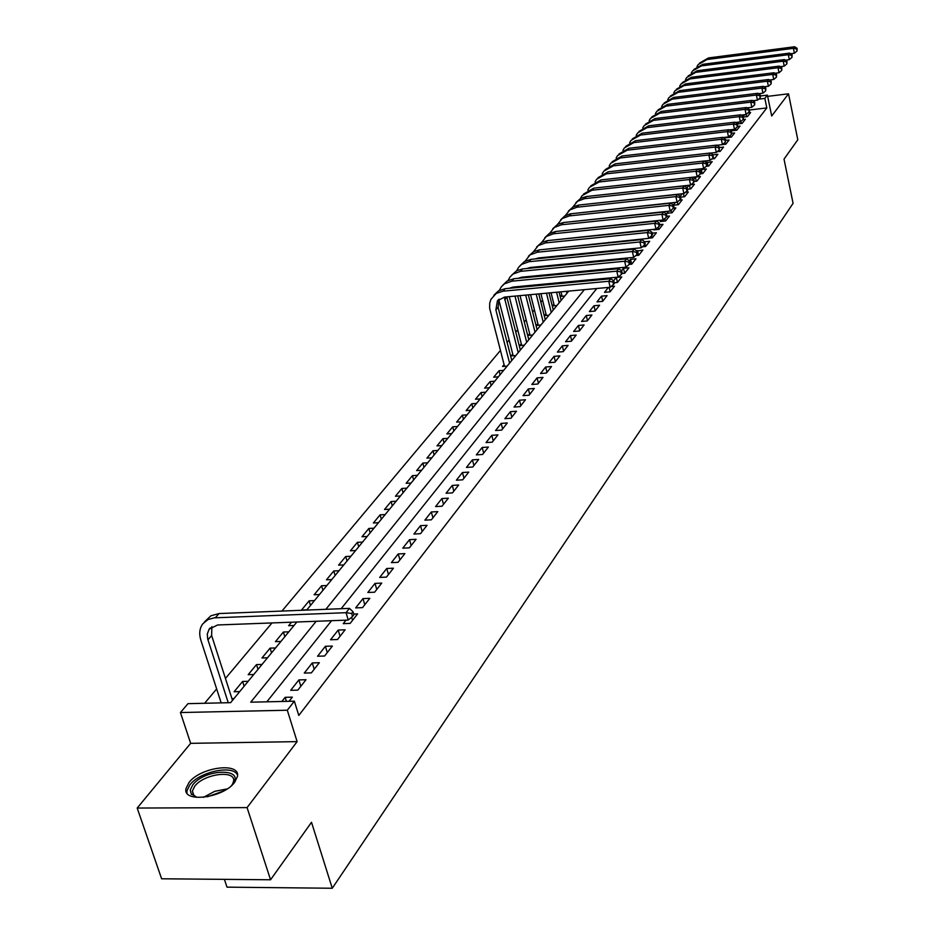 <?xml version="1.0" encoding="UTF-8"?>
<svg xmlns="http://www.w3.org/2000/svg" width="935" height="935" viewBox="0 0 935 935"><rect width="100%" height="100%" fill="white"/><g stroke="black" fill="none" stroke-linecap="round" stroke-linejoin="round"><path stroke-width="1.4" d="M188.952 782.595L186.018 788.509C182.29 803.352 223.558 798.081 234.72 782.198L237.432 776.529C240.821 761.803 200.487 766.922 188.952 782.595M224.4 879.356L227.006 887.151L332.264 888.25L793.079 203.339L784.021 159.114L797.8 139.771L788.521 93.804L767.658 96.363M332.264 888.25L311.507 822.286L270.554 879.777L161.615 878.783L137.2 808.05L247.074 807.606L297.12 741.63L287.302 710.226L180.432 712.54L187.982 703.658L230.618 702.664L296.898 621.997M297.12 741.63L190.647 743.337L137.2 808.05M190.647 743.337L180.432 712.54M573.541 263.261L572.886 264.032M565.383 272.985L564.682 273.815L564.506 273.067M542.545 300.217L540.874 302.227M534.411 309.917L532.658 312.021M526.136 319.793L524.29 321.991M517.721 329.833L515.781 332.147M509.154 340.059L507.121 342.479M500.424 350.461L281.938 611.069M271.991 622.932L225.452 678.448M216.663 688.931L204.636 703.272M270.554 879.777L247.074 807.606M743.442 117.062L747.462 116.583L750.606 112.574L748.058 112.89M738.802 122.064L737.341 123.899L742.168 123.35L745.359 119.283L743.056 119.551M732.911 129.521L731.93 130.771L736.792 130.199L740.029 126.073L737.773 126.342M726.939 137.106L726.448 137.726L731.334 137.153L734.618 132.969L731.93 133.284M722.486 144.598L725.805 144.212L729.136 139.97L725.77 140.355M717.133 151.727L720.184 151.376L723.561 147.076L719.506 147.531M711.71 158.962L714.48 158.658L717.916 154.275L713.054 154.824M706.206 166.313L708.695 166.033L712.178 161.591L706.65 162.819M700.467 173.793L702.828 173.524L706.357 169.013L701.332 169.574L700.21 171M694.261 181.425L696.856 181.133L700.444 176.563L695.383 177.112L693.653 179.31M687.459 189.221L690.801 188.858L694.448 184.218L691.21 184.569M680.528 197.145L684.654 196.712L688.359 191.991L685.413 192.306M673.469 205.197L678.401 204.683L682.164 199.88L679.523 200.16M668.502 211.205L666.83 213.32L672.055 212.771L675.876 207.897L673.457 208.154M661.442 220.157L660.344 221.548L665.615 220.999L669.495 216.043L666.971 216.312M654.266 229.262L653.764 229.893L659.058 229.356L662.997 224.33L659.678 224.669M648.855 238.203L652.396 237.852L656.405 232.733L652.256 233.154M642.403 246.805L645.629 246.478L649.708 241.288L644.694 241.791M635.858 255.535L638.757 255.255L642.894 249.972L636.992 251.164M629.208 264.418L631.768 264.173L635.975 258.808L630.552 259.334L629.325 260.877M622.102 273.488L624.662 273.242L628.939 267.784L623.47 268.298L621.53 270.776M614.178 282.767L617.427 282.464L621.775 276.912L616.282 277.426L613.582 280.851M608.393 287.431L604.513 292.351L610.076 291.837L614.505 286.192L611.058 286.507M602.596 301.374L607.096 295.635L601.521 296.15L596.986 301.888L602.596 301.374M594.987 311.086L599.569 305.242L593.947 305.745L589.342 311.589L594.987 311.086M587.25 320.95L591.913 315.013L586.245 315.516L581.558 321.453L587.25 320.95M579.373 331.002L584.118 324.948L578.414 325.45L573.646 331.493L579.373 331.002M571.355 341.228L576.182 335.069L570.432 335.56L565.582 341.719L571.355 341.228M563.197 351.642L568.106 345.366L562.321 345.856L557.377 352.121L563.197 351.642M554.887 362.242L559.89 355.861L554.058 356.328L549.02 362.71L554.887 362.242M546.426 373.03L551.521 366.532L545.643 366.999L540.524 373.497L546.426 373.03M537.812 384.016L543.001 377.401L537.076 377.869L531.863 384.484L537.812 384.016M529.035 395.213L534.317 388.469L528.345 388.925L523.039 395.669L529.035 395.213M520.094 406.62L525.482 399.748L519.463 400.203L514.051 407.064L520.094 406.62M510.977 418.249L516.471 411.248L510.405 411.68L504.888 418.681L510.977 418.249M501.698 430.088L507.284 422.959L501.172 423.391L495.55 430.521L501.698 430.088M492.231 442.161L497.934 434.892L491.775 435.313L486.036 442.582L492.231 442.161M482.577 454.468L488.397 447.059L482.179 447.468L476.336 454.877L482.577 454.468M472.748 467.021L478.673 459.459L472.409 459.868L466.448 467.418L472.748 467.021M462.708 479.819L468.751 472.117L462.439 472.514L456.362 480.216L462.708 479.819M452.47 492.885L458.641 485.02L452.271 485.405L446.077 493.259L452.47 492.885M442.021 506.209L448.321 498.18L441.904 498.554L435.581 506.571L442.021 506.209M431.362 519.802L437.79 511.609L431.315 511.971L424.864 520.164L431.362 519.802M420.481 533.686L427.038 525.318L420.516 525.669L413.925 534.025L420.481 533.686M409.378 547.852L416.063 539.32L409.495 539.659L402.763 548.179L409.378 547.852M398.029 562.321L404.867 553.602L398.228 553.929L391.368 562.636L398.029 562.321M386.447 577.105L393.425 568.2L386.739 568.503L379.715 577.409L386.447 577.105M374.608 592.206L381.737 583.101L374.993 583.405L367.829 592.486L374.608 592.206M362.511 607.633L369.804 598.33L362.99 598.61L355.674 607.902L362.511 607.633M346.008 620.15L343.25 623.657L350.146 623.4L357.602 613.898L353.699 614.05M337.512 639.528L345.132 629.804L338.201 630.061L330.546 639.762L337.512 639.528M324.585 656.008L332.369 646.073L325.38 646.307L317.561 656.23L324.585 656.008M311.367 672.873L319.338 662.716L312.278 662.927L304.272 673.083L311.367 672.873M297.833 690.135L305.99 679.733L298.873 679.92L290.68 690.31L297.833 690.135M244.117 686.232L242.597 681.451L234.101 691.748L239.699 691.596M257.99 669.343L256.494 664.61L248.196 674.661L253.747 674.509M271.559 652.829L270.086 648.13L261.975 657.971L267.48 657.796M284.824 636.688L283.387 632.025L275.439 641.644L280.897 641.457M291.498 622.196L288.623 625.679L294.034 625.48M310.502 605.424L309.123 600.843L301.514 610.052L306.879 609.842M322.937 590.301L321.57 585.754L314.137 594.765L319.454 594.543M335.116 575.481L333.772 570.969L326.479 579.805L331.761 579.56M347.025 560.977L345.705 556.5L338.575 565.149L343.811 564.904M358.701 546.776L357.404 542.335L350.415 550.797L355.604 550.54M370.131 532.856L368.858 528.45L362.02 536.748L367.163 536.48M381.34 519.217L380.089 514.846L373.381 522.981L378.476 522.7M392.314 505.858L391.087 501.522L384.507 509.481L389.579 509.201M403.078 492.757L401.875 488.456L395.423 496.263L400.449 495.971M413.632 479.912L412.44 475.646L406.129 483.301L411.108 482.998M423.976 467.325L422.807 463.082L416.613 470.597L421.556 470.282M434.132 454.971L432.975 450.763L426.898 458.127L431.806 457.811M444.09 442.851L442.945 438.679L436.984 445.901L441.858 445.574M453.849 430.965L452.739 426.816L446.883 433.91L451.71 433.571M463.444 419.301L462.334 415.187L456.596 422.141L461.387 421.802M472.853 407.847L471.766 403.768L466.133 410.594L470.878 410.243M482.086 396.604L481.022 392.548L475.483 399.257L480.204 398.894M491.156 385.571L490.104 381.55L484.669 388.13L489.356 387.768M500.061 374.736L499.021 370.739L493.692 377.202L498.332 376.828M504.082 364.603L502.551 366.462L507.156 366.099M512.754 354.096L511.246 355.919L515.828 355.545M521.274 343.776L519.79 345.564L524.336 345.19M529.642 333.631L528.193 335.396L532.693 335.01M537.87 323.662L536.445 325.403L540.921 325.006M545.958 313.868L544.544 315.574L548.997 315.177M553.906 304.237L552.515 305.909L556.933 305.511M561.713 294.77L560.357 296.418L564.74 296.009M233.995 698.55L231.938 698.597M248.161 681.299L242.597 681.451M262.022 664.434L256.494 664.61M275.568 647.955L270.086 648.13M288.81 631.826L283.387 632.025M314.452 600.621L309.123 600.843M326.864 585.52L321.57 585.754M339.019 570.724L333.772 570.969M350.917 556.243L345.705 556.5M362.57 542.066L357.404 542.335M373.977 528.182L368.858 528.45M385.162 514.566L380.089 514.846M396.124 501.23L391.087 501.522M406.865 488.152L401.875 488.456M417.396 475.331L412.44 475.646M427.727 462.767L422.807 463.082M437.86 450.436L432.975 450.763M447.795 438.34L442.945 438.679M457.542 426.477L452.739 426.816M467.103 414.836L462.334 415.187M476.499 403.406L471.766 403.768M485.709 392.197L481.022 392.548M494.767 381.176L490.104 381.55M503.649 370.365L499.021 370.739M512.38 359.741L511.574 359.811M520.947 349.304L520.187 349.374M529.374 339.054L528.637 339.125M537.648 328.991L536.935 329.05M545.783 319.092L545.093 319.151M553.777 309.356L553.123 309.415M561.631 299.796L561 299.854M576.953 281.143L576.369 281.201M316.182 621.272L250.732 702.197L294.361 701.18L298.791 715.439L766.817 107.922L749.262 110.038M635.788 239.652L635.309 240.248M628.262 249.072L627.712 249.762M620.606 258.668L619.975 259.451M612.811 268.427L612.109 269.303M604.863 278.373L604.092 279.355M596.787 288.506L341.158 608.72M331.598 620.688L266.837 701.823M289.079 701.297L292.339 697.148L285.163 697.323L281.891 701.472M675.432 202.404L673.317 205.092M682.258 193.767L680.212 196.35M688.955 185.259L686.991 187.76M744.587 114.713L743.196 116.489M760.541 95.966L767.401 95.125L771.691 115.998L788.521 93.804M767.401 95.125L764.853 98.397L758.624 99.157M766.817 107.922L764.853 98.397M294.361 701.18L287.302 710.226M306.68 610.087L568.772 291.101M576.276 281.973L577.07 281.003M584.504 271.956L585.228 271.08M592.591 262.116L593.234 261.332M600.527 252.45L601.1 251.76M608.334 242.96L608.825 242.364M623.82 240.856L623.329 241.452M616.2 250.264L615.651 250.954M608.451 259.848L607.82 260.631M600.562 269.607L599.849 270.484M592.533 279.542L591.738 280.512M584.352 289.663L325.836 609.328M286.426 701.367L285.163 697.323M300.848 686.302L298.873 679.92M314.207 669.25L312.278 662.927M327.285 652.572L325.38 646.307M340.059 636.267L338.201 630.061M352.565 620.326L351.63 617.182M364.79 604.735L362.99 598.61M376.758 589.471L374.993 583.405M388.469 574.522L386.739 568.503M399.935 559.901L398.228 553.929M411.166 545.572L409.495 539.659M422.164 531.548L420.516 525.669M432.928 517.803L431.315 511.971M443.494 504.339L441.904 498.554M453.837 491.144L452.271 485.405M463.982 478.206L462.439 472.514M473.928 465.513L472.409 459.868M483.675 453.078L482.179 447.468M493.236 440.876L491.775 435.313M502.621 428.908L501.172 423.391M511.831 417.162L510.405 411.68M520.865 405.638L519.463 400.203M529.724 394.336L528.345 388.925M538.431 383.221L537.076 377.869M546.975 372.329L545.643 366.999M555.378 361.611L554.058 356.328M563.618 351.104L562.321 345.856M571.717 340.772L570.432 335.56M579.677 330.616L578.414 325.45M587.496 320.647L586.245 315.516M595.174 310.841L593.947 305.745M602.736 301.21L601.521 296.15M610.158 291.732L609.117 287.361M617.462 282.417L616.282 277.426M624.627 273.242L623.47 268.298M631.686 264.184L630.552 259.334M638.617 255.267L637.506 250.498M645.43 246.501L644.951 244.409M652.151 237.876L651.672 235.784M658.754 229.391L658.24 227.135M665.253 221.034L664.715 218.638M671.657 212.818L671.085 210.27M677.957 204.73L677.349 202.03M684.163 196.759L683.462 193.638M690.264 188.917L689.446 185.212M696.283 181.203L695.383 177.112M702.208 173.594L701.332 169.574M708.04 166.103L707.176 162.152M713.791 158.728L713.475 157.255M719.447 151.47L719.144 150.009M725.034 144.306L724.695 142.704M730.539 137.246L730.165 135.505M735.95 130.304L735.553 128.422M741.303 123.443L740.871 121.433M746.562 116.688L745.055 109.325L653.471 120.37L644.145 125.594L642.731 127.908M228.245 702.723L207.699 638.979L207.29 634.035L209.16 629.126L217.633 624.977L348.252 620.069L346.055 612.682L214.208 617.848L208.037 619.531L202.685 623.949C199.541 628.449 198.921 633.813 200.826 640.066L221.174 702.886M232.499 700.362L211.649 635.566L211.859 626.637M351.654 613.453L352.53 616.41L353.886 614.681L353.009 611.735L351.654 613.453L346.055 612.682L349.468 608.381L219.047 613.559L210.866 615.803L204.333 622.079M349.468 608.381L353.009 611.735M352.53 616.41L348.252 620.069M232.312 784.594L233.54 781.403C236.274 769.563 203.9 773.666 194.702 786.265L192.376 790.987L193.416 795.03L191.371 794.318L190.237 790.005L192.774 784.851C205.069 768.336 246.174 767.834 232.359 784.523L231.354 785.716M193.416 795.03L196.747 797.263M237.513 775.127C233.61 764.549 199.716 771.504 189.863 784.874L186.953 790.753L186.977 793.09M509.587 363.142L495.866 309.859L497.397 300.906L504.503 297.073L610.193 287.255L608.767 281.26L502.995 291.194L496.228 293.415L490.898 299.387L489.718 303.162L489.648 308.293L504.514 366.31M511.761 360.501L498.086 307.311L499.091 299.177M612.951 281.996L613.524 284.404L614.318 283.387L613.757 280.979L612.951 281.996L608.767 281.26L610.777 278.724L505.216 288.681L498.449 290.89L493.844 295.261M610.777 278.724L613.757 280.979M613.524 284.404L610.193 287.255M498.799 299.691L513.175 355.767M518.212 352.635L504.316 297.096M520.351 350.041L506.793 296.863M509.131 288.307L513.292 287.033L618.175 277.122L616.773 271.162L511.807 281.19L504.362 283.889L501.289 286.858L499.348 290.388M620.91 271.91L621.471 274.282L622.254 273.289L621.693 270.905L620.91 271.91L616.773 271.162L618.748 268.672L513.981 278.712L507.273 280.932L502.714 285.245M618.748 268.672L621.693 270.905M621.471 274.282L618.175 277.122M509.259 296.629L521.683 345.412M526.697 342.315L514.975 296.103M528.789 339.756L517.674 295.846M515.606 287.7L515.395 286.823M513.046 287.933L512.999 287.057M517.978 278.338L521.917 277.157L626.006 267.165L624.627 261.251L520.456 271.36L513.07 274.048L510.007 277.017L508.102 280.453M628.729 261.987L629.278 264.36L630.05 263.366L629.5 261.005L628.729 261.987L624.627 261.251L626.567 258.808L522.595 268.941L516.681 270.706L511.433 275.404M626.567 258.808L629.5 261.005M629.278 264.36L626.006 267.165M517.745 286.601L517.967 287.477M520.035 295.635L530.051 335.233M535.03 332.17L525.692 295.109M523.635 286.94L523.413 286.075M537.087 329.658L528.333 294.864M526.276 286.694L526.066 285.818M524.032 277.753L523.857 276.97M521.566 277.987L521.531 277.204M526.674 268.544L530.402 267.468L633.708 257.382L632.34 251.515L528.965 261.718L521.613 264.395L518.574 267.34L516.704 270.694M636.396 252.251L636.945 254.6L637.705 253.63L637.156 251.293L636.396 252.251L632.34 251.515L634.246 249.119L531.068 259.334L524.442 261.531L520 265.739M634.246 249.119L637.156 251.293M636.945 254.6L633.708 257.382M526.089 276.76L526.288 277.543M528.31 285.607L528.532 286.472M530.577 294.654L538.268 325.24M543.223 322.201L536.199 294.128M534.142 285.946L533.932 285.081M531.91 276.994L531.711 276.222M545.245 319.735L538.794 293.894M536.748 285.701L536.526 284.836M534.504 276.748L534.317 275.965M529.935 268.216L529.911 267.527M535.229 258.913L538.735 257.943L641.258 247.787L639.914 241.966L537.309 252.228L530.016 254.904L525.154 261.122M532.319 267.994L532.167 267.293M643.935 242.691L644.472 245.017L645.22 244.07L644.683 241.744L643.935 242.691L639.914 241.966L641.796 239.594L539.378 249.89L533.546 251.655L528.404 256.237M641.796 239.594L644.683 241.744M644.472 245.017L641.258 247.787M534.282 267.083L534.458 267.784M536.445 275.767L536.643 276.55M538.665 284.626L538.876 285.502M540.921 293.695L546.344 315.411M551.264 312.407L546.484 293.169M544.45 284.976L544.24 284.1M542.218 276.012L542.031 275.229M540.044 267.235L539.869 266.545M553.263 309.988L549.032 292.935M546.998 284.731L546.776 283.866M544.766 275.767L544.579 274.983M542.592 266.989L542.417 266.3M538.151 258.621L538.151 258.013M543.644 249.458L648.691 238.355L647.359 232.57L545.514 242.913L538.279 245.578L533.453 251.702M540.465 258.399L540.348 257.779M651.344 233.306L651.87 235.608L652.607 234.685L652.081 232.371L651.344 233.306L647.359 232.57L649.206 230.244L547.548 240.611L541.751 242.375L536.678 246.91M649.206 230.244L652.081 232.371M651.87 235.608L648.691 238.355M542.347 257.581L542.499 258.2M544.45 266.101L544.626 266.791M546.601 274.785L546.8 275.568M548.81 283.667L549.02 284.544M551.054 292.748L554.28 305.757M559.177 302.776L556.582 292.234M554.548 284.018L554.338 283.153M552.34 275.042L552.141 274.259M550.166 266.253L549.99 265.552M548.039 257.651L547.887 257.031M561.14 300.392L559.072 292.012M557.05 283.784L556.828 282.919M554.829 274.796L554.642 274.013M552.667 266.007L552.491 265.306M550.54 257.406L550.388 256.786M551.93 240.166L655.984 229.087L654.675 223.348L553.578 233.762L546.391 236.415L541.622 242.445M658.614 224.073L659.14 226.363L659.853 225.452L659.339 223.161L658.614 224.073L654.675 223.348L656.487 221.069L555.577 231.494L549.09 233.68L544.801 237.735M656.487 221.069L659.339 223.161M659.14 226.363L655.984 229.087M552.328 256.599L552.468 257.207M554.42 265.119L554.595 265.82M556.559 273.838L556.757 274.621M558.756 282.732L558.966 283.609M560.988 291.825L562.075 296.255M566.961 293.31L566.47 291.323M564.448 283.083L564.237 282.218M562.251 274.084L562.052 273.3M560.088 265.283L559.913 264.582M557.973 256.669L557.821 256.05M566.89 282.861L566.68 281.984M562.531 265.049L562.367 264.348M560.427 256.424L560.275 255.804M560.088 231.027L663.149 219.982L661.863 214.279L561.514 224.762L554.361 227.404L549.64 233.353M665.767 215.003L666.281 217.282L666.982 216.382L666.468 214.103L665.767 215.003L661.863 214.279L663.64 212.035L563.466 222.53L557.751 224.295L552.784 228.724M663.64 212.035L666.468 214.103M666.281 217.282L663.149 219.982M562.11 255.629L562.262 256.237M564.191 264.173L564.366 264.862M566.329 272.891L566.517 273.674M568.503 281.809L568.725 282.686M574.16 282.171L573.95 281.295M571.963 273.16L571.776 272.377M569.812 264.336L569.649 263.635M567.709 255.699L567.568 255.091M576.498 281.704L576.346 281.073M574.359 272.926L574.172 272.143M572.22 264.102L572.045 263.401M570.116 255.465L569.964 254.846M568.129 222.051L670.196 211.029L668.922 205.373L569.31 215.915L562.204 218.556L557.529 224.423M672.791 206.097L673.293 208.353L673.995 207.477L673.481 205.209L672.791 206.097L668.922 205.373L670.664 203.164L570.362 213.834L564.833 215.903L560.638 219.865M670.664 203.164L673.481 205.209M673.293 208.353L670.196 211.029M571.706 254.682L571.858 255.29M573.786 263.238L573.95 263.927M575.902 271.98L576.089 272.763M581.5 272.249L581.301 271.454M579.361 263.401L579.186 262.712M577.269 254.752L577.117 254.145M583.849 272.015L583.662 271.232M581.71 263.179L581.547 262.478M579.618 254.519L579.478 253.911M576.065 213.215L677.115 202.229L675.865 196.619L576.965 207.219L569.918 209.849L565.278 215.634M679.698 197.332L680.201 199.576L680.879 198.711L680.376 196.467L679.698 197.332L675.865 196.619L677.583 194.445L578.858 205.057L573.225 206.81L568.351 211.146M677.583 194.445L680.376 196.467M680.201 199.576L677.115 202.229M581.114 253.747L581.266 254.355M583.183 262.314L583.346 263.015M588.711 262.49L588.547 261.788M586.631 253.829L586.49 253.21M591.025 262.267L590.862 261.566M588.945 253.595L588.805 252.988M583.908 204.52L683.929 193.58L682.69 188.005L584.504 198.664L577.491 201.282L572.91 206.986M686.477 188.73L686.98 190.95L687.646 190.097L687.155 187.877L686.477 188.73L682.69 188.005L684.373 185.878L586.362 196.549L580.764 198.29L575.937 202.579M684.373 185.878L687.155 187.877M686.98 190.95L683.929 193.58M590.347 252.824L590.499 253.443M595.829 252.917L595.677 252.298M598.096 252.695L597.944 252.076M591.668 195.964L690.614 185.083L689.399 179.543L591.913 190.249L582.049 195.684L580.413 198.489M693.162 180.256L693.641 182.477L694.308 181.635L693.817 179.415L693.162 180.256L689.399 179.543L691.058 177.451L593.748 188.169L583.405 194.153M691.058 177.451L693.817 179.415M693.641 182.477L690.614 185.083M599.428 187.538L697.194 176.715L695.991 171.222L599.195 181.974L589.401 187.386L587.788 190.132M699.719 171.935L700.198 174.132L700.853 173.302L700.373 171.105L699.719 171.935L695.991 171.222L697.627 169.165L601.006 179.929L590.745 185.866M706.65 165.927L707.292 165.121L706.813 162.935L706.17 163.742L706.65 165.927L703.669 168.499L697.627 169.165L700.373 171.105M700.198 174.132L697.194 176.715M703.669 168.499L702.477 163.041L606.371 173.84L596.635 179.228L595.046 181.916M706.17 163.742L702.477 163.041L704.078 161.007L608.136 171.818L597.979 177.708M704.078 161.007L706.813 162.935M704.16 161.065L710.039 160.411L708.859 154.988L613.418 165.822L603.741 171.187L602.187 173.816M712.517 155.689L712.996 157.863L713.148 154.894L712.517 155.689L708.859 154.988L710.436 152.989L615.172 163.847L605.085 169.691M710.436 152.989L713.148 154.894M712.996 157.863L710.039 160.411M710.588 153.106L716.292 152.452L715.135 147.064L620.361 157.945L610.754 163.286L609.211 165.857M718.77 147.777L719.225 149.927L719.389 146.982L718.77 147.777L715.135 147.064L716.689 145.112L622.079 155.993L612.074 161.79M716.689 145.112L719.389 146.982M719.225 149.927L716.292 152.452M716.911 145.264L722.463 144.621L721.317 139.28L627.198 150.196L617.638 155.514L616.13 158.027M724.917 139.981L725.373 142.12L725.525 139.198L724.917 139.981L721.317 139.28L722.837 137.351L628.881 148.268L618.958 154.018M722.837 137.351L725.525 139.198M725.373 142.12L722.463 144.621M723.129 137.55L728.517 136.919L727.395 131.613L633.918 142.564L624.416 147.859L622.932 150.325M730.96 132.303L731.415 134.43L731.556 131.543L730.96 132.303L727.395 131.613L728.891 129.708L635.578 140.671L625.737 146.374M728.891 129.708L731.556 131.543M731.415 134.43L728.517 136.919M729.253 129.953L734.489 129.334L733.367 124.063L640.533 135.049L631.102 140.32L629.629 142.739M736.909 124.764L737.353 126.868L737.505 124.004L736.909 124.764L733.367 124.063L734.852 122.193L642.17 133.179L632.399 138.847M734.852 122.193L737.505 124.004M737.353 126.868L734.489 129.334M735.272 122.485L740.368 121.877L739.258 116.641L647.055 127.651L637.67 132.899L636.232 135.259M742.764 117.331L743.208 119.423L743.348 116.594L742.764 117.331L739.258 116.641L740.719 114.795L648.668 125.816L638.967 131.426M740.719 114.795L743.348 116.594M743.208 119.423L740.368 121.877M741.198 115.122L746.142 114.526L749.543 111.37L749.099 109.29L748.97 112.095M748.526 110.014L745.055 109.325L746.492 107.513L655.049 118.558L645.43 124.133M746.492 107.513L749.099 109.29M747.03 107.876L751.833 107.303L750.758 102.125L659.783 113.193L650.515 118.394L649.124 120.673M754.206 102.815L754.638 104.884L754.767 102.102L754.206 102.815L750.758 102.125L752.172 100.349L661.349 111.417L651.8 116.945M752.172 100.349L754.767 102.102M754.638 104.884L751.833 107.303M752.769 100.746L757.443 100.174L756.38 95.043L666 106.134L656.791 111.312L655.423 113.532M759.793 95.721L760.225 97.778L760.354 95.019L759.793 95.721L756.38 95.043L757.771 93.29L667.543 104.381L658.076 109.862M757.771 93.29L760.354 95.019M760.225 97.778L757.443 100.174M758.414 93.722L762.96 93.161L761.908 88.065L672.136 99.168L662.973 104.334L661.629 106.508M765.297 88.743L765.718 90.788L765.847 88.054L765.297 88.743L761.908 88.065L763.276 86.336L673.656 97.45L664.247 102.897M763.276 86.336L765.847 88.054M765.718 90.788L762.96 93.161M763.988 86.803L768.395 86.265L767.354 81.193L678.167 92.32L669.063 97.45L667.742 99.589M770.721 81.871L771.13 83.893L771.258 81.193L770.721 81.871L767.354 81.193L768.71 79.487L679.663 90.625L670.337 96.024M768.71 79.487L771.258 81.193M771.13 83.893L768.395 86.265M769.47 79.989L773.748 79.463L772.719 74.414L684.116 85.564L675.07 90.683L673.761 92.775M776.062 75.092L776.471 77.114L776.588 74.426L776.062 75.092L772.719 74.414L774.051 72.743L685.589 83.893L676.332 89.257M774.051 72.743L776.588 74.426M776.471 77.114L773.748 79.463M774.858 73.281L779.019 72.755L778.013 67.752L689.983 78.914L680.984 83.998L679.698 86.055M781.321 68.43L781.718 70.429L781.835 67.764L781.321 68.43L778.013 67.752L779.322 66.105L691.433 77.266L682.234 82.596M779.322 66.105L781.835 67.764M781.718 70.429L779.019 72.755M780.176 66.665L784.22 66.151L783.214 61.184L695.757 72.357L686.804 77.43L685.542 79.44M786.499 61.85L786.896 63.849L787.013 61.207L786.499 61.85L783.214 61.184L784.5 59.559L697.183 70.733L688.055 76.016M784.5 59.559L787.013 61.207M786.896 63.849L784.22 66.151M785.412 60.156L789.339 59.653L788.345 54.709L701.449 65.894L692.554 70.943L691.304 72.918M791.606 55.375L792.003 57.351L792.109 54.733L791.606 55.375L788.345 54.709L789.619 53.108L702.851 64.293L693.793 69.541M789.619 53.108L792.109 54.733M792.003 57.351L789.339 59.653M790.578 53.727L794.388 53.237L793.406 48.328L707.047 59.524L698.211 64.55L696.984 66.49M796.632 48.994L797.029 50.958L797.134 48.363L796.632 48.994L793.406 48.328L794.656 46.75L708.438 57.947L699.438 63.159M794.656 46.75L797.134 48.363M797.029 50.958L794.388 53.237M207.944 639.821L211.649 635.566M215.331 617.778L219.047 613.559M203.444 797.356L214.688 791.326L227.1 788.93M223.652 790.987L207.395 796.784M495.866 309.859L498.086 307.311M502.995 291.194L505.216 288.681M504.69 299.738L506.875 297.236M511.807 281.19L513.981 278.712M520.456 271.36L522.595 268.941M528.965 261.718L531.068 259.334M537.309 252.228L539.378 249.89M545.514 242.913L547.548 240.611M553.578 233.762L555.577 231.494M561.514 224.762L563.466 222.53M569.31 215.915L571.227 213.729M576.965 207.219L578.858 205.057M584.504 198.664L586.362 196.549M591.913 190.249L593.748 188.169M599.195 181.974L601.006 179.929M606.371 173.84L608.136 171.818M613.418 165.822L615.172 163.847M620.361 157.945L622.079 155.993M627.198 150.196L628.881 148.268M633.918 142.564L635.578 140.671M640.533 135.049L642.17 133.179M647.055 127.651L648.668 125.816M653.471 120.37L655.049 118.558M659.783 113.193L661.349 111.417M666 106.134L667.543 104.381M672.136 99.168L673.656 97.45M678.167 92.32L679.663 90.625M684.116 85.564L685.589 83.893M689.983 78.914L691.433 77.266M695.757 72.357L697.183 70.733M701.449 65.894L702.851 64.293M707.047 59.524L708.438 57.947M209.16 629.126L210.258 627.876M194.188 796.398L192.376 790.987M497.397 300.906L498.355 299.808"/></g></svg>
